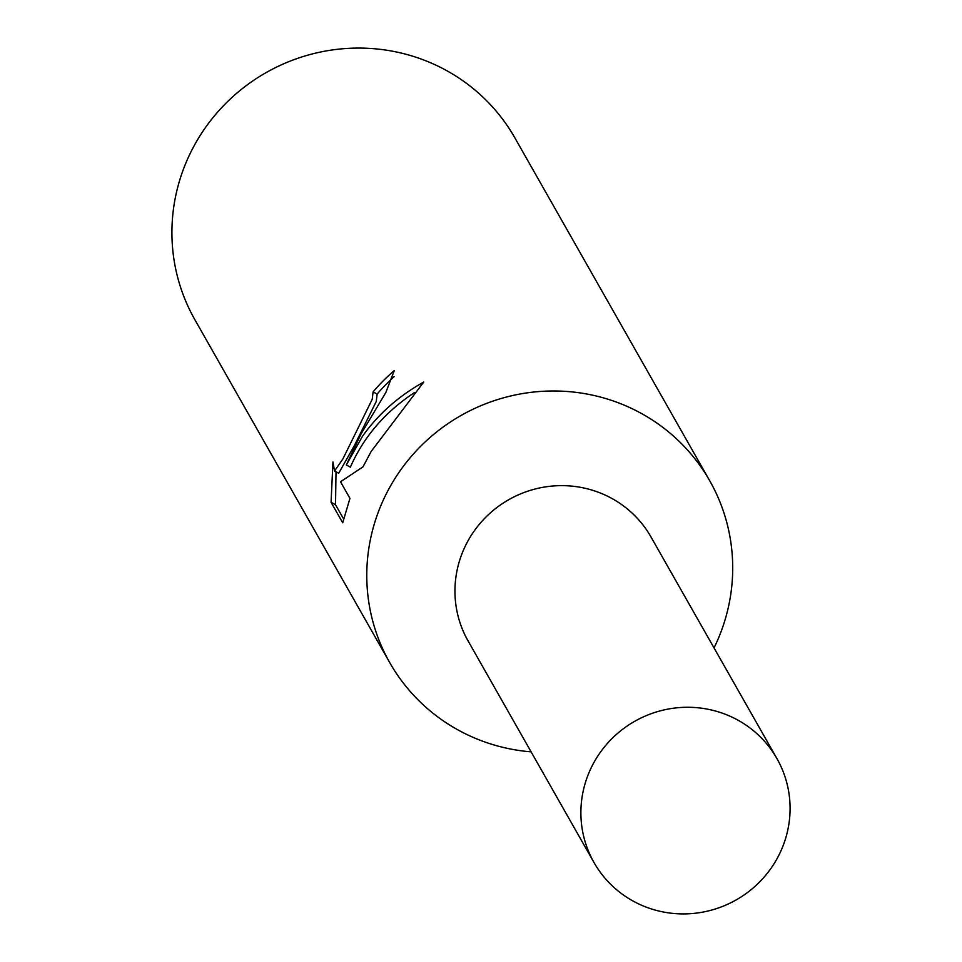 <?xml version="1.0" encoding="UTF-8"?>
<svg xmlns="http://www.w3.org/2000/svg" width="962" height="962" viewBox="0 0 962 962"><rect width="100%" height="100%" fill="white"/><g stroke="black" fill="none" stroke-linecap="round" stroke-linejoin="round"><path stroke-width="1.44" d="M714.032 647.907A184.019 179.666 150.4 0 0 709.74 480.796A184.019 179.666 150.4 0 0 550.637 391.005A184.019 179.666 150.4 0 0 390.62 485.762A184.019 179.666 150.4 0 0 389.742 662.638A184.019 179.666 150.4 0 0 531.108 751.851M651.551 537.95A105.195 102.706 150.4 0 0 560.618 485.642A105.195 102.706 150.4 0 0 468.578 539.826A105.195 102.706 150.4 0 0 468.626 641.894M394.119 376.695A179.425 175.168 150.4 0 0 377.14 394.071L373.088 391.883A184.019 179.666 -29.6 0 1 394.276 370.586L385.786 392.616L361.111 433.814L346.32 464.971L362.494 436.267C378.258 414.093 398.677 396.019 423.749 382.034L371.14 451.491L362.951 466.907L340.512 481.758L349.952 498.364L342.712 522.799L331.06 502.32L335.522 504.725L343.723 519.155M709.74 480.796L514.886 137.891A184.019 179.666 150.4 0 0 355.772 48.1A184.019 179.666 150.4 0 0 195.755 142.857A184.019 179.666 150.4 0 0 194.889 319.733L389.742 662.638M331.072 502.308L332.948 461.976M332.948 461.964L334.548 470.995L342.869 458.97L372.222 399.29L373.088 391.883M377.14 394.071L376.262 401.467L354.257 445.803L338.708 473.244L334.548 471.007M336.015 471.801L335.534 504.713M414.357 392.652C384.932 412.121 363.612 436.952 350.372 467.159L346.32 464.971M594.516 761.447A105.195 102.706 150.4 0 0 594.023 862.565A105.195 102.706 150.4 0 0 684.98 913.9A105.195 102.706 150.4 0 0 776.454 859.727A105.195 102.706 150.4 0 0 776.947 758.609A105.195 102.706 150.4 0 0 685.99 707.286A105.195 102.706 150.4 0 0 594.516 761.447M776.947 758.609L650.997 536.988A105.195 102.706 150.4 0 0 560.052 485.654A105.195 102.706 150.4 0 0 468.578 539.826A105.195 102.706 150.4 0 0 468.085 640.933L594.023 862.565"/></g></svg>
